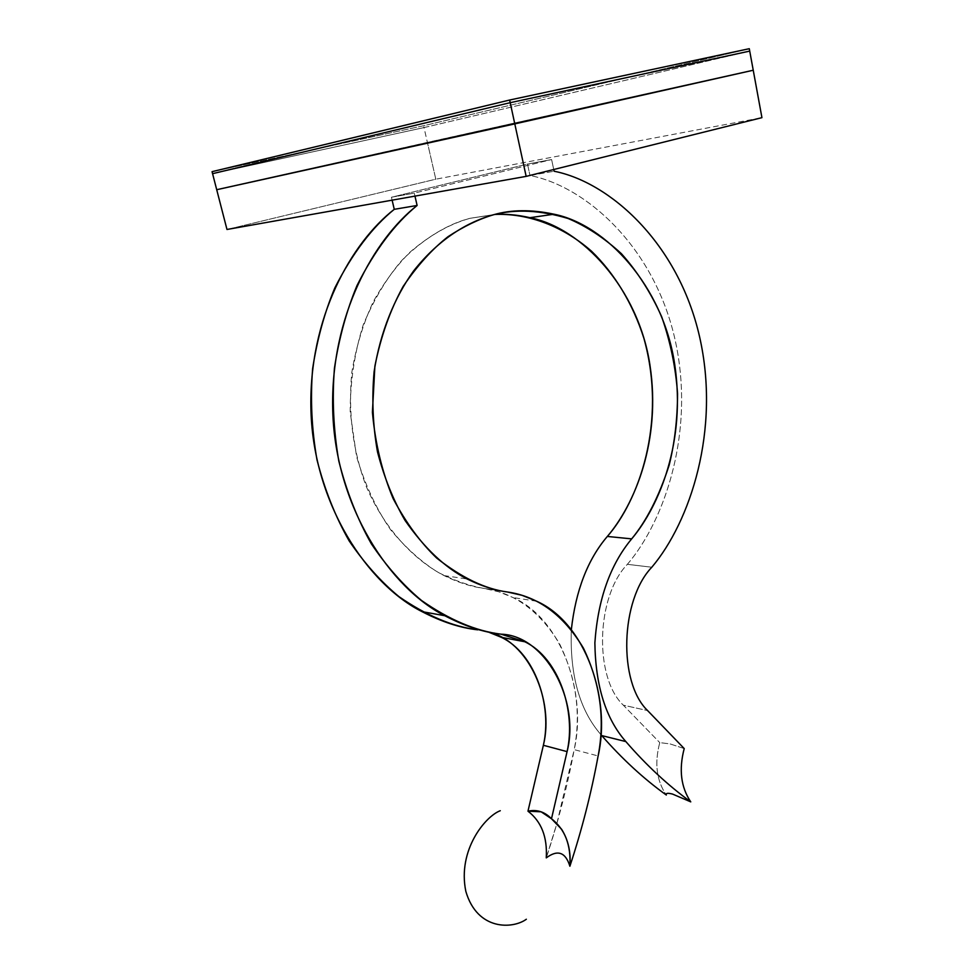 <?xml version="1.0" encoding="UTF-8"?>
<svg xmlns="http://www.w3.org/2000/svg" width="974" height="974" viewBox="0 0 974 974"><rect width="100%" height="100%" fill="white"/><g stroke="black" fill="none" stroke-linecap="round" stroke-linejoin="round"><path stroke-width="0.73" stroke-dasharray="4.87 3.65" d="M556.909 823.395L574.197 749.639L598.121 755.958L574.197 749.639C587.176 694.145 561.925 619.123 513.03 597.549L498.578 591.729L483.981 588.418L507.357 591.985L483.981 588.418C471.562 586.823 458.243 582.549 444.047 575.597C415.91 560.963 385.996 531.731 366.455 486.927C352.832 451.059 347.962 412.818 351.845 372.178C356.241 346.379 363.448 322.771 373.456 301.343C384.608 281.705 396.917 265.184 410.395 251.803C431.141 234.296 451.023 223.131 470.016 218.31L493.599 214.743L470.016 218.31C448.6 224.288 424.81 237.254 401.763 260.46C386.775 277.943 373.943 299.395 363.265 324.805C354.597 352.259 350.238 381.333 350.177 412.039L356.557 456.538C364.946 484.589 376.329 509.037 390.708 529.88C406.024 548.143 421.864 562.339 438.263 572.481C454.359 580.589 469.602 585.898 483.981 588.418C514.649 592.813 539.839 611.258 559.526 643.729C576.304 678.379 581.186 713.674 574.197 749.639C567.465 785.994 558.163 822.08 546.268 857.875L556.848 823.602M627.378 564.323C665.498 519.751 695.85 429.437 674.605 337.637C653.213 245.777 585.386 186.192 529.978 175.515L554.096 171.229L529.978 175.515C585.386 186.192 653.213 245.777 674.605 337.637C695.85 429.437 665.498 519.751 627.378 564.323C596.112 596.405 593.909 677.466 623.336 705.188L647.613 710.582L623.336 705.188L659.763 742.626L623.336 705.188C593.909 677.466 596.112 596.405 627.378 564.323L651.813 567.233L627.378 564.323M477.784 629.837L501.074 634.184L477.784 629.837M414.267 193.132L414.961 196.115L414.267 193.132L551.613 159.553L414.267 193.132L391.426 197.247L527.506 164.058L529.978 175.515L527.506 164.058L391.426 197.247L414.267 193.132M553.731 169.513L551.613 159.553L527.506 164.058L551.613 159.553L553.731 169.513M684.211 748.568L670.015 743.893L659.763 742.626C654.321 763.202 656.513 780.673 666.326 795.04C656.513 780.673 654.321 763.202 659.763 742.626L670.015 743.893L684.211 748.568M600.8 734.481C579.627 710.131 569.802 675.238 571.324 629.788C569.802 675.238 579.627 710.131 600.8 734.481M494.731 214.45L470.016 218.31L494.731 214.45M392.12 200.169L391.426 197.247L392.12 200.169M435.804 179.192L427.391 142.399L753.243 70.238L216.715 189.711L427.391 142.399L435.804 179.192L761.936 117.659L435.804 179.192L226.979 229.474L435.804 179.192M424.007 127.582L749.724 51.098L424.007 127.582L427.391 142.399L424.007 127.582L212.576 173.676L424.007 127.582L212.576 173.676L424.007 127.582L423.58 125.731L424.007 127.582L749.724 51.098L424.007 127.582M753.243 70.238L216.715 189.711L753.243 70.238M212.064 171.667L423.58 125.731L749.286 48.7L423.58 125.731L212.064 171.667M444.047 575.597L467.07 578.97M536.637 601.226L513.03 597.549M550.907 818.16L552.696 819.633"/><path stroke-width="1.46" d="M493.599 214.743C468.64 221.561 439.469 238.167 413.573 270.991C394.762 297.167 380.274 331.878 374.113 371.581C371.703 398.609 372.823 425.37 377.486 451.851C384.097 477.321 393.277 500.173 405.026 520.408C424.421 548.167 445.094 567.696 467.07 578.97C481.412 586.031 494.829 590.378 507.357 591.985C485.369 589.075 461.834 577.789 436.729 558.102C420.476 542.53 405.939 522.685 393.131 498.591C382.112 472.122 375.197 443.353 372.409 412.258L374.88 366.151C380.858 336.383 390.27 309.854 403.09 286.551C417.128 265.792 432.115 249.161 448.052 236.658C463.868 226.321 479.05 219.016 493.599 214.743C515.636 208.899 540.485 210.153 568.171 218.529C586.591 226.297 604.33 238.009 621.4 253.69C637.483 271.685 650.912 292.724 661.699 316.806C670.477 341.996 675.761 367.661 677.563 393.788C677.429 419.344 674.629 443.109 669.175 465.073C659.142 496.168 646.639 520.761 631.676 538.878C610.174 564.725 597.902 599.375 594.87 642.84C595.504 685.988 605.828 718.897 625.856 741.579L601.737 735.589C622.252 759.014 643.777 778.835 666.326 795.04C665.559 793.14 667.64 792.812 672.571 794.09L690.761 801.87C668.115 785.458 646.468 765.357 625.856 741.579C646.468 765.357 668.115 785.458 690.761 801.87C680.911 787.284 678.72 769.521 684.211 748.568L647.613 710.582C618.027 682.445 620.328 599.923 651.813 567.233C690.213 521.796 720.797 429.936 699.527 336.517C678.135 243.025 609.943 182.235 554.096 171.229C609.943 182.235 678.135 243.025 699.527 336.517C720.797 429.936 690.213 521.796 651.813 567.233C620.328 599.923 618.027 682.445 647.613 710.582L684.211 748.568C678.72 769.521 680.911 787.284 690.761 801.87L672.571 794.09C667.64 792.812 665.559 793.14 666.326 795.04C643.777 778.835 622.252 759.014 601.737 735.589L600.8 734.481L601.737 735.589L625.856 741.579C605.828 718.897 595.504 685.988 594.87 642.84C597.902 599.375 610.174 564.725 631.676 538.878L607.338 536.443C638.165 501.464 667.507 422.972 643.948 338.477C632.99 303.851 614.484 273.39 591.437 251.134C559.831 223.521 524.475 213.172 494.731 214.45C505.859 213.769 517.608 214.852 529.953 217.689C581.795 227.855 638.372 288.523 649.914 364.836C661.516 440.747 634.671 504.471 607.338 536.443C587.675 559.502 575.671 590.621 571.324 629.788C575.671 590.621 587.675 559.502 607.338 536.443L631.676 538.878C659.215 506.297 686.28 441.441 674.678 364.179C663.16 286.514 606.291 224.653 554.036 214.207C531.561 209.398 511.411 209.58 493.599 214.743M501.074 634.184C483.372 632.272 464.61 626.124 444.801 615.726C390.245 588.259 335.446 506.565 332.743 410.943C330.064 315.515 374.466 238.776 417.116 205.465L394.263 209.325C352.064 242.051 308.247 317.268 310.962 410.748C313.701 504.422 367.928 584.558 421.998 611.623C441.636 621.85 460.239 627.926 477.784 629.837C452.813 626.732 426.551 615.678 398.975 596.648C381.029 581.868 364.446 563.301 349.191 540.947C335.287 516.5 324.549 489.459 316.988 459.825C311.668 429.376 310.219 398.999 312.63 368.696C317.147 339.305 324.561 312.362 334.873 287.841C352.357 253.459 372.165 227.283 394.263 209.325L392.12 200.169L394.263 209.325L417.116 205.465C394.774 223.752 374.734 250.428 357.02 285.504C346.586 310.523 339.062 338.027 334.459 368.014C332 398.95 333.449 429.948 338.806 461.031C346.44 491.261 357.275 518.838 371.313 543.772C386.702 566.551 403.455 585.459 421.559 600.508C449.391 619.854 475.896 631.079 501.074 634.184C545.221 635.34 580.309 700.574 567.075 751.624L551.491 818.769C564.981 829.191 571.105 845.018 569.887 866.239C581.904 829.751 591.303 792.994 598.121 755.958C605.195 719.336 600.301 683.407 583.438 648.173C563.642 615.142 538.281 596.417 507.357 591.985L522.064 595.321L536.637 601.226C585.898 623.141 611.234 699.442 598.121 755.958C591.303 792.994 581.904 829.751 569.887 866.239C565.553 852.165 557.676 849.377 546.268 857.875C547.461 837.031 541.361 821.472 527.969 811.184L543.37 745.28C554.596 700.33 528.48 640.649 488.364 632.041L501.293 637.3C535.31 653.408 552.502 706.15 543.37 745.28L567.075 751.624C576.304 711.75 559.052 658.095 524.767 641.744L501.074 634.184M414.961 196.115L417.116 205.465L414.961 196.115M554.096 171.229L553.731 169.513L554.096 171.229M527.969 811.184C536.881 809.248 544.734 811.78 551.491 818.769L567.075 751.624L543.37 745.28L527.969 811.184C541.361 821.472 547.461 837.031 546.268 857.875C557.676 849.377 565.553 852.165 569.887 866.239C571.044 852.299 568.28 839.978 561.621 829.276L551.491 818.769L541.142 811.817L527.969 811.184M526.35 919.237C513.042 929.026 477.43 931.071 465.852 891.429C457.232 850.01 485.6 816.078 500.283 810.721C485.6 816.078 457.232 850.01 465.852 891.429C477.43 931.071 513.042 929.026 526.35 919.237M753.243 70.238L761.936 117.659L526.155 176.379L226.979 229.474L526.155 176.379L514.796 123.893L216.715 189.711L226.979 229.474L216.715 189.711L753.243 70.238L514.796 123.893L526.155 176.379L761.936 117.659L749.724 51.098L510.206 102.684L514.796 123.893L753.243 70.238L514.796 123.893L510.206 102.684L212.576 173.676L216.715 189.711L212.576 173.676L510.206 102.684L749.724 51.098L753.243 70.238M216.715 189.711L514.796 123.893L216.715 189.711M212.576 173.676L510.206 102.684L509.633 100.03L212.064 171.667L212.576 173.676L212.064 171.667L509.633 100.03L510.206 102.684L749.724 51.098L749.286 48.7L749.724 51.098L510.206 102.684L212.576 173.676M749.286 48.7L509.633 100.03L749.286 48.7M444.801 615.726L421.998 611.623M529.953 217.689L554.036 214.207M501.293 637.3L524.767 641.744M541.142 811.817L550.907 818.16M552.696 819.633L561.621 829.276"/></g></svg>
